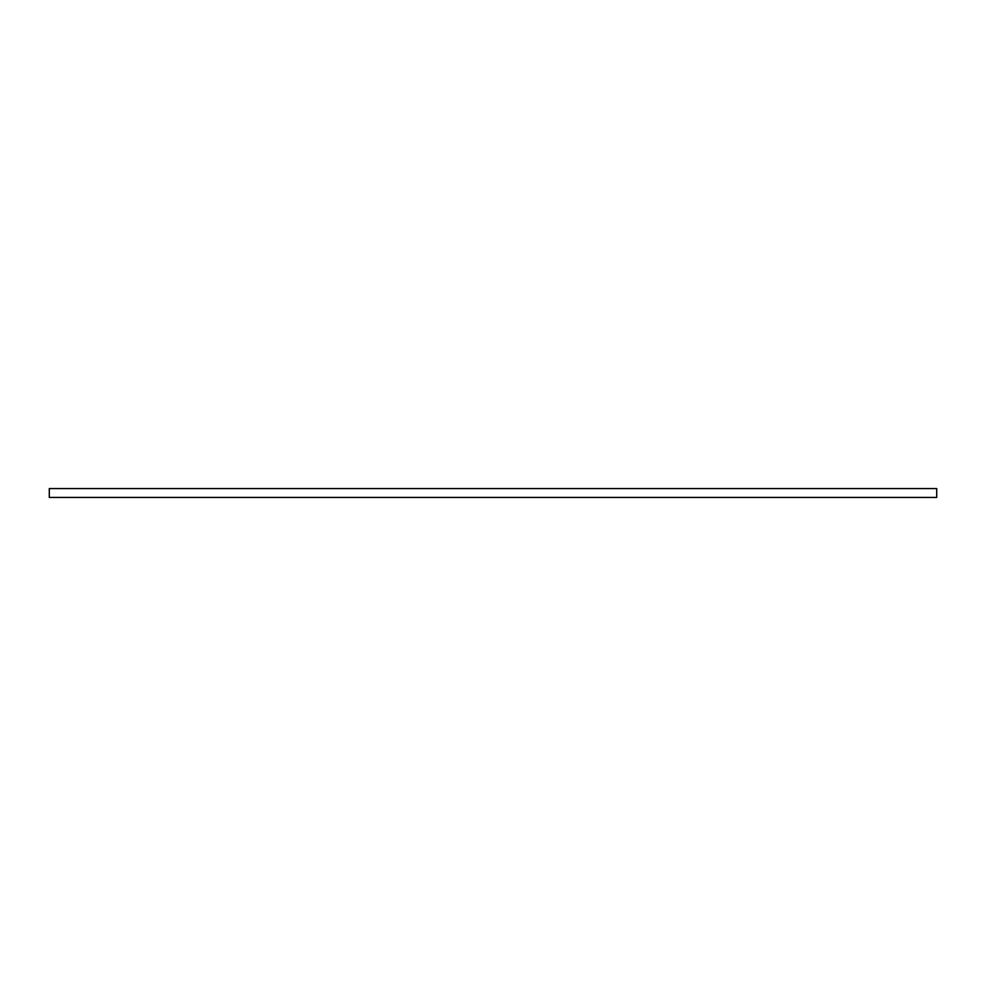 <?xml version="1.0" encoding="UTF-8"?>
<svg xmlns="http://www.w3.org/2000/svg" width="986" height="986" viewBox="0 0 986 986"><rect width="100%" height="100%" fill="white"/><g stroke="black" fill="none" stroke-linecap="round" stroke-linejoin="round"><path stroke-width="1.48" d="M49.3 488.563L936.7 488.563L936.7 497.437L49.3 497.437L49.3 488.563"/></g></svg>
